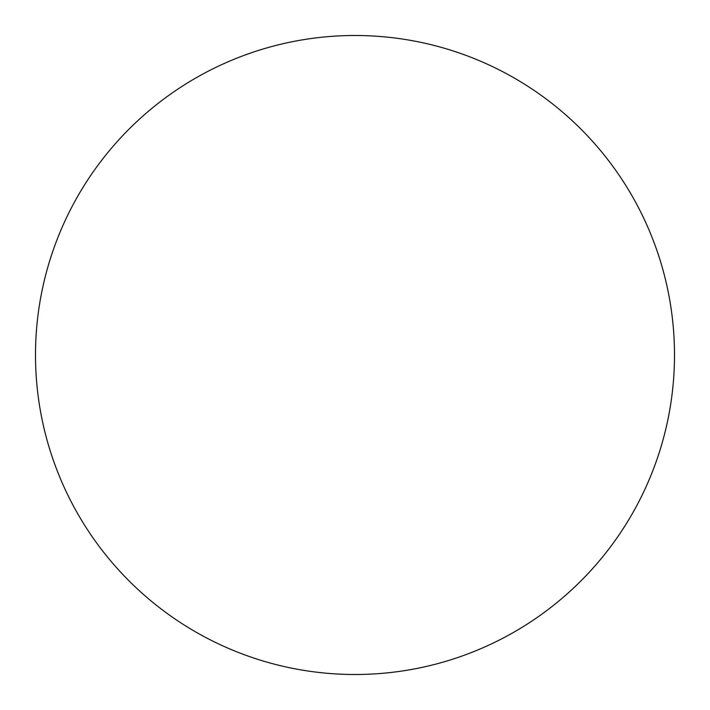 <?xml version="1.0" encoding="UTF-8"?>
<svg xmlns="http://www.w3.org/2000/svg" width="710" height="710" viewBox="0 0 710 710"><rect width="100%" height="100%" fill="white"/><g stroke="black" fill="none" stroke-linecap="round" stroke-linejoin="round"><path stroke-width="1.06" d="M355 674.5A319.5 319.5 0 0 1 35.5 355A319.5 319.5 0 0 1 355 35.5A319.5 319.5 0 0 1 674.5 355A319.5 319.5 0 0 1 355 674.5"/></g></svg>
